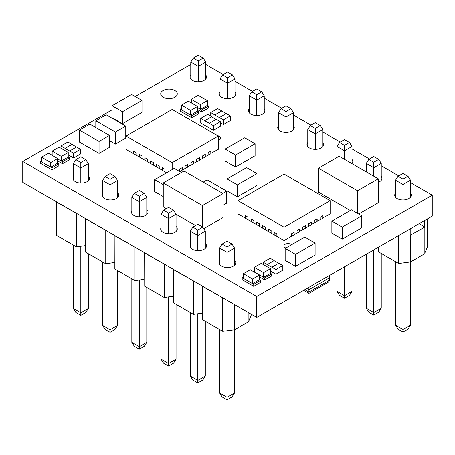 <?xml version="1.0" encoding="UTF-8"?>
<svg xmlns="http://www.w3.org/2000/svg" width="455" height="455" viewBox="0 0 455 455"><rect width="100%" height="100%" fill="white"/><g stroke="black" fill="none" stroke-linecap="round" stroke-linejoin="round"><path stroke-width="0.68" d="M427.478 218.895L427.478 246.883L424.834 253.003M419.072 223.746L424.834 227.073L424.834 253.668L410.438 261.978L398.688 263.508L378.537 251.871L378.537 247.15M424.834 227.073L410.205 235.252L410.205 261.847M424.6 226.937L424.6 220.556M410.438 261.978L410.438 235.383M398.688 263.508L398.688 235.514M410.205 228.865L410.205 235.252M395.526 197.243L395.526 180.231L398.04 176.244L403.011 179.111L407.981 176.244L403.011 173.372L398.04 176.244M410.495 197.225L410.495 180.231L403.011 184.554L395.526 180.231M403.011 199.978L403.011 179.111M407.981 176.244L410.495 180.231M403.011 262.882L403.011 329.494L410.495 325.171L407.981 329.164L403.011 332.031L403.011 329.494L395.526 325.171L395.526 261.676M410.495 325.171L410.495 261.943M403.011 332.031L398.04 329.164L395.526 325.171M366.275 171.871L366.275 163.345L368.789 159.358L373.76 162.225L378.731 159.358L373.76 156.486L368.789 159.358M381.245 180.334L381.245 163.345L373.76 167.667L366.275 163.345M373.76 176.187L373.76 162.225M337.024 157.424L337.024 146.459L339.538 142.466L344.509 145.338L349.48 142.466L344.509 139.6L339.538 142.466M351.994 163.447L351.994 146.459L344.509 150.781L337.024 146.459M344.509 159.301L344.509 145.338M307.773 146.584L307.773 129.573L310.287 125.58L315.258 128.452L320.229 125.58L315.258 122.713L310.287 125.58M322.743 146.561L322.743 129.573L315.258 133.889L307.773 129.573M315.258 149.314L315.258 128.452M278.523 129.698L278.523 112.681L281.036 108.694L286.007 111.566L290.978 108.694L286.007 105.822L281.036 108.694M293.492 129.675L293.492 112.681L286.007 117.003L278.523 112.681M286.007 132.428L286.007 111.566M249.272 112.806L249.272 95.795L251.791 91.808L256.757 94.674L261.727 91.808L256.757 88.935L251.791 91.808M264.247 112.789L264.247 95.795L256.757 100.117L249.272 95.795M256.757 115.542L256.757 94.674M220.027 95.92L220.027 78.908L222.54 74.921L227.511 77.788L232.482 74.921L227.511 72.049L222.54 74.921M234.996 95.897L234.996 78.908L227.511 83.231L220.027 78.908M227.511 98.65L227.511 77.788M190.776 79.034L190.776 62.022L193.29 58.03L198.261 60.902L203.231 58.03L198.261 55.163L193.29 58.03M205.745 79.011L205.745 62.022L198.261 66.345L190.776 62.022M198.261 81.763L198.261 60.902M378.731 159.358L381.245 163.345M349.48 142.466L351.994 146.459M320.229 125.58L322.743 129.573M290.978 108.694L293.492 112.681M261.727 91.808L264.247 95.795M232.482 74.921L234.996 78.908M203.231 58.03L205.745 62.022M373.76 249.909L373.76 312.608L381.245 308.285L378.731 312.272L373.76 315.144L373.76 312.608L366.275 308.285L366.275 254.231M381.245 308.285L381.245 253.435M373.76 315.144L368.789 312.272L366.275 308.285M344.509 266.795L344.509 295.722L351.994 291.399L349.48 295.386L344.509 298.258L344.509 295.722L337.024 291.399L337.024 271.117M351.994 291.399L351.994 262.478M344.509 298.258L339.538 295.386L337.024 291.399M251.535 314.456L248.885 320.809M248.885 312.926L248.885 321.475L234.49 329.784L222.745 331.314L202.594 319.677L202.674 286.246M202.594 313.114L193.494 314.428L173.344 302.791L173.423 269.36M173.344 296.222L164.249 297.536L144.093 285.905L144.178 252.468M144.093 279.336L134.999 280.65L114.842 269.013L114.927 235.582M114.842 262.45L105.748 263.763L85.591 252.127L85.676 218.696M85.591 245.563L76.497 246.877L56.346 235.241L56.426 201.81M223.075 298.019L202.594 286.434M193.824 281.133L173.344 269.548M164.573 264.247L144.093 252.661M135.323 247.361L114.842 235.77M106.072 230.475L85.591 218.883M76.827 213.583L56.346 201.997M76.497 246.877L76.497 213.634M88.298 180.811L88.298 163.601L80.814 167.923L73.329 163.601L73.329 179.691M80.814 183.081L80.814 162.481L85.785 159.614L80.814 156.742L75.843 159.614L80.814 162.481M88.298 163.601L85.785 159.614M75.843 159.614L73.329 163.601M80.814 315.4L80.814 312.864L88.298 308.541L85.785 312.534L80.814 315.4L75.843 312.534L73.329 308.541L80.814 312.864L80.814 246.252M88.298 308.541L88.298 253.691M73.329 308.541L73.329 245.046M105.748 263.763L105.748 230.52M134.999 280.65L134.999 247.406M164.249 297.536L164.249 264.292M193.494 314.428L193.494 281.184M234.49 329.784L234.49 304.617M234.262 329.647L234.262 304.48M222.745 331.314L222.745 298.071M117.549 197.698L117.549 180.487L110.064 184.81L102.58 180.487L102.58 196.577M110.064 199.972L110.064 179.367L115.035 176.5L110.064 173.628L105.094 176.5L110.064 179.367M146.8 214.55L146.8 197.379L139.315 201.696L131.831 197.379L131.831 213.497M139.315 216.842L139.315 196.259L144.286 193.386L139.315 190.52L134.344 193.386L139.315 196.259M176.051 231.436L176.051 214.265L168.566 218.588L161.081 214.265L161.081 230.389M168.566 233.733L168.566 213.145L173.537 210.273L168.566 207.406L163.595 210.273L168.566 213.145M205.302 248.362L205.302 231.151L197.817 235.474L190.332 231.151L190.332 247.241M197.817 250.631L197.817 230.031L202.788 227.164L197.817 224.292L192.846 227.164L197.817 230.031M234.552 265.248L234.552 248.038L227.062 252.36L219.577 248.038L219.577 264.127M227.062 267.517L227.062 246.917L232.033 244.051L227.062 241.178L222.097 244.051L227.062 246.917M117.549 180.487L115.035 176.5M105.094 176.5L102.58 180.487M146.8 197.379L144.286 193.386M134.344 193.386L131.831 197.379M176.051 214.265L173.537 210.273M163.595 210.273L161.081 214.265M205.302 231.151L202.788 227.164M192.846 227.164L190.332 231.151M234.552 248.038L232.033 244.051M222.097 244.051L219.577 248.038M110.064 332.286L110.064 329.75L117.549 325.427L115.035 329.42L110.064 332.286L105.094 329.42L102.58 325.427L110.064 329.75L110.064 263.138M117.549 325.427L117.549 270.577M102.58 325.427L102.58 261.932M139.315 349.178L139.315 346.636L146.8 342.319L144.286 346.306L139.315 349.178L134.344 346.306L131.831 342.319L139.315 346.636L139.315 280.03M146.8 342.319L146.8 287.463M131.831 342.319L131.831 278.824M168.566 366.065L168.566 363.528L176.051 359.205L173.537 363.192L168.566 366.065L163.595 363.192L161.081 359.205L168.566 363.528L168.566 296.916M176.051 359.205L176.051 304.355M161.081 359.205L161.081 295.71M197.817 382.951L197.817 380.414L205.302 376.092L202.788 380.079L197.817 382.951L192.846 380.079L190.332 376.092L197.817 380.414L197.817 313.802M205.302 376.092L205.302 321.241M190.332 376.092L190.332 312.596M227.062 399.837L227.062 397.3L234.552 392.978L232.033 396.97L227.062 399.837L222.097 396.97L219.577 392.978L227.062 397.3L227.062 330.688M234.552 392.978L234.552 329.75M219.577 392.978L219.577 329.483M322.743 142.517A8.275 4.777 180 0 1 323.522 144.536A8.275 4.777 180 0 1 318.415 148.95A8.275 4.777 180 0 1 309.4 147.915A8.275 4.777 180 0 1 306.977 144.536A8.275 4.777 180 0 1 307.773 142.495M293.492 125.625A8.275 4.777 180 0 1 294.271 127.65A8.275 4.777 180 0 1 289.164 132.064A8.275 4.777 180 0 1 280.149 131.029A8.275 4.777 180 0 1 277.726 127.65A8.275 4.777 180 0 1 278.523 125.603M264.247 108.739A8.275 4.777 180 0 1 265.02 110.764A8.275 4.777 180 0 1 259.919 115.178A8.275 4.777 180 0 1 250.898 114.142A8.275 4.777 180 0 1 248.475 110.764A8.275 4.777 180 0 1 249.272 108.717M234.996 91.853A8.275 4.777 180 0 1 235.775 93.878A8.275 4.777 180 0 1 230.668 98.291A8.275 4.777 180 0 1 221.648 97.251A8.275 4.777 180 0 1 219.225 93.878A8.275 4.777 180 0 1 220.027 91.83M205.745 74.967A8.275 4.777 180 0 1 206.524 76.986A8.275 4.777 180 0 1 201.417 81.4A8.275 4.777 180 0 1 192.402 80.364A8.275 4.777 180 0 1 189.98 76.986A8.275 4.777 180 0 1 190.776 74.944M163.152 97.251A8.275 4.777 180 0 1 160.729 93.878A8.275 4.777 180 0 1 165.836 89.464A8.275 4.777 180 0 1 174.851 90.499A8.275 4.777 180 0 1 177.274 93.878A8.275 4.777 180 0 1 172.166 98.291A8.275 4.777 180 0 1 163.152 97.251M146.8 209.596A8.275 4.777 180 0 1 148 212.075A8.275 4.777 180 0 1 142.893 216.483A8.275 4.777 180 0 1 133.878 215.448A8.275 4.777 180 0 1 131.45 212.075A8.275 4.777 180 0 1 131.831 210.648M117.549 192.698A8.275 4.777 180 0 1 118.772 195.201A8.275 4.777 180 0 1 113.665 199.614A8.275 4.777 180 0 1 104.65 198.579A8.275 4.777 180 0 1 102.227 195.201A8.275 4.777 180 0 1 102.58 193.819M88.298 175.812A8.275 4.777 180 0 1 89.521 178.314A8.275 4.777 180 0 1 84.414 182.728A8.275 4.777 180 0 1 75.399 181.687A8.275 4.777 180 0 1 72.976 178.314A8.275 4.777 180 0 1 73.329 176.932M217.621 135.698A4.135 2.389 180 0 1 219.543 136.324A4.135 2.389 180 0 1 220.755 138.013A4.135 2.389 180 0 1 218.241 140.208M176.051 226.482A8.275 4.777 180 0 1 177.251 228.962A8.275 4.777 180 0 1 172.144 233.375A8.275 4.777 180 0 1 163.123 232.34A8.275 4.777 180 0 1 160.7 228.962A8.275 4.777 180 0 1 161.081 227.534M205.302 243.362A8.275 4.777 180 0 1 206.524 245.859A8.275 4.777 180 0 1 201.417 250.273A8.275 4.777 180 0 1 192.402 249.238A8.275 4.777 180 0 1 189.98 245.859A8.275 4.777 180 0 1 190.332 244.483M234.552 260.249A8.275 4.777 180 0 1 235.775 262.751A8.275 4.777 180 0 1 230.668 267.165A8.275 4.777 180 0 1 221.648 266.124A8.275 4.777 180 0 1 219.225 262.751A8.275 4.777 180 0 1 219.577 261.369M285.854 247.986A4.135 2.389 180 0 1 285.114 247.651A4.135 2.389 180 0 1 283.903 245.962A4.135 2.389 180 0 1 286.457 243.755A4.135 2.389 180 0 1 290.967 244.272A4.135 2.389 180 0 1 291.553 244.699M410.495 193.176A8.275 4.777 180 0 1 411.274 195.201A8.275 4.777 180 0 1 406.167 199.614A8.275 4.777 180 0 1 397.152 198.579A8.275 4.777 180 0 1 394.73 195.201A8.275 4.777 180 0 1 395.526 193.153M112.061 109.865L22.75 161.423L22.75 182.364L256.751 317.465L432.25 216.142L432.25 195.201L410.495 182.637M180.26 109.126L191.777 115.775L198.687 111.788L198.687 113.784L191.777 117.771L180.26 111.122L180.26 109.126L181.426 108.455M344.907 159.529L378.293 178.809L378.293 202.742L358.699 214.055M350.293 210.523L324.159 195.44M344.901 159.529L339.14 156.201L318.415 168.168L318.415 192.107L324.159 195.423M223.132 193.602L202.407 205.575L163.248 182.967L183.979 171L223.132 193.602L223.132 217.541L203.766 228.717M195.582 225.583L176.051 214.305M163.248 182.967L163.248 206.9L166.342 208.686M259.469 276.936L264.742 279.984L271.652 275.992L271.652 274.001L264.742 277.988L264.742 279.984M69.405 157.72L68.239 157.049L61.351 161.036L57.643 158.897L62.494 161.707L69.405 157.72L69.405 159.716L62.494 163.703L57.643 160.905M41.547 160.507L40.381 161.178L40.381 163.174L51.898 169.823L58.809 165.83L58.809 163.84L51.898 167.827L51.898 169.823M242.208 277.698L253.725 284.347L260.635 280.36L260.635 282.356L253.725 286.343L242.208 279.694L242.208 277.698L243.374 277.027M191.299 102.881L191.299 99.349L198.187 95.374L207.4 100.691L207.4 105.35L200.513 109.325L197.527 107.596L201.656 109.996L208.566 106.004L208.566 108L201.656 111.987L197.527 109.604M80.575 149.274L73.665 153.267L69.632 150.941L76.542 146.948L80.575 149.274L80.575 153.932L73.665 157.919L68.239 154.791M282.822 265.555L275.912 269.542L271.88 267.216L278.79 263.229L282.822 265.555L282.822 270.207L275.912 274.2L270.486 271.066M220.317 121.69L213.412 125.682L209.38 123.35L216.29 119.364L220.317 121.69L220.317 126.342L213.412 130.335L200.74 123.021L200.74 118.368L207.651 114.376L211.683 116.702L204.773 120.694L200.74 118.368M230.327 115.911L223.416 119.898L219.39 117.572L226.3 113.585L230.327 115.911L230.327 120.564L223.416 124.556L220.317 122.765M95.59 139.418L79.471 130.096L89.84 124.113L109.416 135.419L109.416 147.386L99.053 153.369L95.596 151.373M95.59 151.379L79.471 142.068L79.471 130.096M358.347 217.843L361.799 215.846L361.799 227.819L345.686 237.129M345.681 237.123L342.223 239.12L331.86 233.136L331.86 221.164L342.223 227.153L342.223 239.12M223.132 205.211L226.738 203.129L226.738 191.163L210.625 181.858M95.817 127.565L95.817 120.785L115.394 132.092L115.394 144.059L109.416 140.618M115.394 144.059L125.756 138.075L125.756 126.109L122.304 124.113M125.887 121.718L142 112.408L142 100.441L131.637 94.458L112.061 105.759L112.061 117.726L122.423 123.709L125.876 121.718M241.275 139.736L225.157 149.041L225.157 161.013L235.519 166.996L255.096 155.69L255.096 143.723L244.733 137.74L241.281 139.736M181.38 172.496L174.225 168.367L154.649 179.668L154.649 191.64L163.248 196.606M253.526 187.528L256.967 185.538L256.967 173.571L246.604 167.588L227.028 178.889L227.028 190.861L237.391 196.844L240.849 194.848M253.526 187.54L240.854 194.854M285.166 248.385L295.534 254.368L311.658 245.069L315.11 243.067L304.742 237.083L285.166 248.385L285.166 260.351L295.534 266.334L311.664 257.035M311.664 257.024L315.11 255.033L315.11 243.067M381.245 176.29A8.275 4.777 180 0 1 382.024 178.314A8.275 4.777 180 0 1 378.293 182.301M351.994 159.404A8.275 4.777 180 0 1 352.773 161.423A8.275 4.777 180 0 1 351.897 163.567M398.728 175.846L381.245 165.751M369.477 158.96L351.994 148.865M340.226 142.074L322.743 131.978M310.975 125.182L293.492 115.092M281.725 108.296L264.247 98.2M252.48 91.409L234.996 81.314M223.229 74.523L205.745 64.428M190.776 64.417L135.192 96.511M22.75 161.423L256.751 296.524L432.25 195.201M126.115 136.056L172.178 162.651L218.241 136.056L172.178 109.462L126.115 136.056L126.115 149.354L136.42 155.303M133.315 153.506L133.315 150.98L136.193 152.641L136.193 155.166L142.182 158.624M139.071 156.833L139.071 154.302L141.949 155.968L141.949 158.494L147.938 161.952M144.826 160.154L144.826 157.629L147.71 159.29L147.71 161.815L153.693 165.273M150.588 163.481L150.588 160.951L153.466 162.617L153.466 165.142L159.455 168.6M156.344 166.803L156.344 164.278L159.222 165.938L159.222 168.464L165.21 171.922M179.879 171.632L182.023 170.392L182.023 167.736M184.906 168.6L187.784 167.07L187.784 164.409M190.662 165.273L193.54 163.743L193.54 161.087M196.418 161.952L199.296 160.422L199.296 157.76M202.179 158.624L205.057 157.094L205.057 154.438M207.935 155.303L210.813 153.773L210.813 151.111M238.016 200.661L284.079 227.25L330.142 200.661L284.079 174.066L238.016 200.661L238.016 213.958L248.322 219.907M245.211 218.11L245.211 215.585L248.089 217.245L248.089 219.771L254.078 223.229M250.967 221.437L250.967 218.906L253.85 220.573L253.85 223.098L259.833 226.556M256.728 224.759L256.728 222.233L259.606 223.894L259.606 226.419L265.595 229.877M262.484 228.086L262.484 225.555L265.362 227.221L265.362 229.747L271.351 233.205M268.245 231.407L268.245 228.882L271.123 230.543L271.123 233.068L277.112 236.526M291.046 236.526L293.924 234.996L293.924 232.34M296.802 233.205L299.68 231.675L299.68 229.013M302.558 229.877L305.436 228.347L305.436 225.691M308.319 226.556L311.197 225.026L311.197 222.364M314.075 223.229L316.953 221.699L316.953 219.043M319.831 219.907L322.714 218.377L322.714 215.715M256.751 296.524L256.751 317.465M295.534 254.368L295.534 266.334M227.028 178.889L237.391 184.872L240.849 182.882M237.391 184.872L237.391 196.844M240.854 182.893L256.967 173.571M154.649 179.668L163.248 184.633M225.157 149.041L235.519 155.03L238.977 153.034M235.519 155.03L235.519 166.996M251.643 145.719L255.096 143.723M251.649 145.731L238.983 153.045M112.061 105.759L122.423 111.742L125.876 109.746M122.423 111.742L122.423 123.709M125.881 109.757L142 100.441M115.394 132.092L125.756 126.109M95.817 120.785L106.18 114.802L109.632 116.799M109.644 116.804L122.31 124.118M222.819 193.426L226.738 191.163M203.243 182.125L207.161 179.862L210.619 181.858M361.799 215.846L351.436 209.863L347.978 211.859M358.352 217.854L342.223 227.153M347.973 211.865L331.86 221.164M109.416 135.419L99.053 141.403L99.053 153.369M95.596 139.406L99.053 141.403M223.416 119.898L223.416 124.556M210.75 112.59L217.661 108.597L221.693 110.923L214.783 114.916L210.75 112.59L210.75 116.167M226.18 113.653L221.693 110.923M221.693 111.06L214.783 115.047L219.39 117.572M216.17 119.432L211.683 116.838L204.773 120.694M213.412 125.682L213.412 130.335M204.773 120.825L209.38 123.35M274.183 260.567L267.273 264.56L263.246 262.228L270.156 258.241L274.183 260.567L267.273 264.56M263.246 262.228L263.246 264.503M275.912 269.542L275.912 274.2M267.273 264.691L271.88 267.216M278.676 263.297L274.183 260.704M73.665 153.267L73.665 157.919M60.998 145.953L67.903 141.966L71.936 144.292L65.025 148.279L60.998 145.953L60.998 148.228M76.429 147.016L71.936 144.292M71.936 144.423L65.025 148.415L69.632 150.941M210.813 153.375L218.241 149.354L218.241 136.056M205.057 156.696L208.162 155.166L208.162 152.641L211.046 150.98L211.046 153.506M199.296 160.024L202.407 158.494L202.407 155.968L205.285 154.302L205.285 156.833M193.54 163.345L196.651 161.815L196.651 159.29L199.529 157.629L199.529 160.154M187.784 166.672L190.89 165.142L190.89 162.617L193.773 160.951L193.773 163.481M182.023 169.994L185.134 168.464L185.134 165.938L188.012 164.278L188.012 166.803M162.105 170.13L162.105 167.599L164.983 169.266L164.983 171.791L166.638 172.746M172.178 162.651L172.178 169.55M182.256 170.13L182.256 167.599L179.378 169.266L179.378 171.342M162.333 167.736L162.333 169.994M156.577 164.409L156.577 166.672M150.815 161.087L150.815 163.345M145.06 157.76L145.06 160.024M139.304 154.438L139.304 156.696M133.542 151.111L133.542 153.375M322.714 217.979L330.142 213.958L330.142 200.661M316.953 221.301L320.064 219.771L320.064 217.245L322.942 215.585L322.942 218.11M311.197 224.628L314.308 223.098L314.308 220.573L317.186 218.906L317.186 221.437M305.436 227.949L308.547 226.419L308.547 223.894L311.425 222.233L311.425 224.759M299.68 231.276L302.791 229.747L302.791 227.221L305.669 225.555L305.669 228.086M293.924 234.598L297.03 233.068L297.03 230.543L299.913 228.882L299.913 231.407M274.001 234.734L274.001 232.204L276.879 233.87L276.879 236.395L284.079 240.547L291.274 236.395L291.274 233.87L294.152 232.204L294.152 234.734M284.079 227.25L284.079 240.547M274.228 232.34L274.228 234.598M268.473 229.013L268.473 231.276M262.717 225.691L262.717 227.949M256.956 222.364L256.956 224.628M251.2 219.043L251.2 221.301M245.444 215.715L245.444 217.979M208.566 106.004L207.4 105.332M201.656 109.996L201.656 111.987M207.4 100.691L200.513 104.667L200.513 109.325M191.299 99.349L200.513 104.667M243.374 273.705L250.256 269.73L259.469 275.048L259.469 279.7L252.582 283.675L243.374 278.358L243.374 273.705L252.582 279.023L252.582 283.675M260.635 280.36L259.469 279.688M253.725 284.347L253.725 286.343M259.469 275.048L252.582 279.023M50.761 167.156L50.761 162.503L41.547 157.18L41.547 161.838L50.761 167.156L57.643 163.18L58.809 163.84M40.381 161.178L51.898 167.827M41.547 157.18L48.435 153.204L57.643 158.528L50.761 162.503M57.643 163.18L57.643 158.528M52.143 154.387L51.313 154.871M62.494 161.707L62.494 163.703M68.239 157.06L68.239 152.408L59.025 147.09L52.143 151.066L61.351 156.383L61.351 161.036M68.239 152.408L61.351 156.383M52.143 155.348L52.143 151.066M254.39 267.341L254.39 271.999L263.604 277.317L270.486 273.341L270.486 268.689L261.278 263.365L254.39 267.341L263.604 272.664L263.604 277.317M270.486 273.324L271.652 274.001M264.742 277.988L253.225 271.339L254.39 270.668M263.604 272.664L270.486 268.689M304.827 289.71L308.917 292.07L329.642 280.104L329.642 277.749L308.917 289.716L306.863 288.533M329.642 280.104L328.493 282.094L308.917 293.401L308.917 287.35M308.917 293.401L303.673 290.375M329.357 275.542L329.642 277.749M202.407 205.575L202.407 226.943M378.293 178.809L357.567 190.776L318.415 168.168M357.567 190.776L357.567 213.406M181.426 105.133L188.313 101.158L197.527 106.476L197.527 111.128L190.639 115.104L181.426 109.786L181.426 105.133L190.639 110.451L190.639 115.104M198.687 111.788L197.527 111.117M191.777 115.775L191.777 117.771M197.527 106.476L190.639 110.451"/></g></svg>
